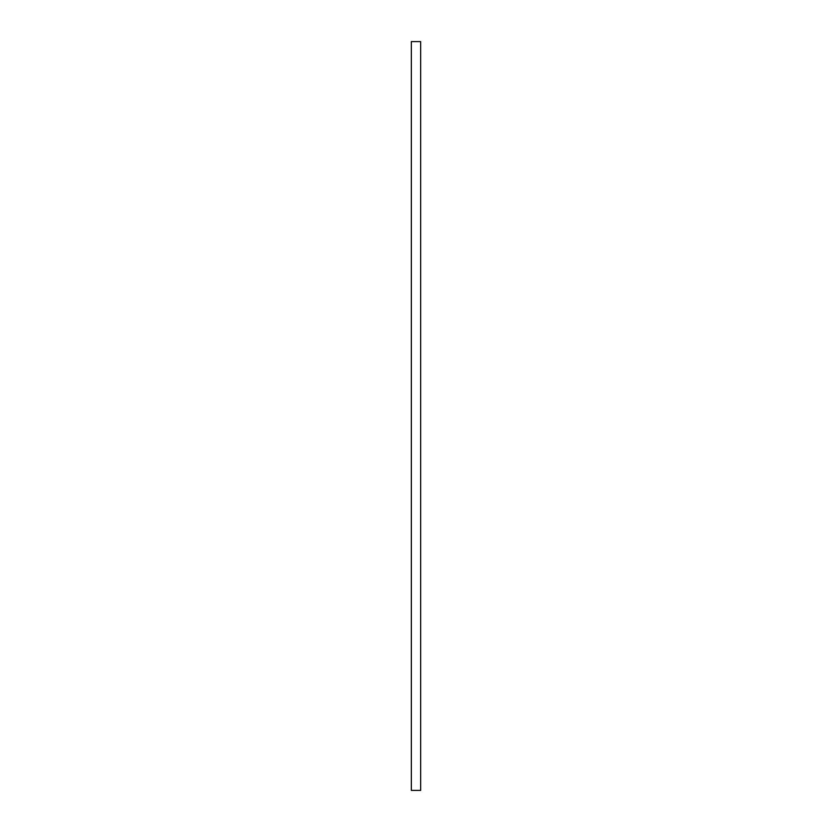 <?xml version="1.0" encoding="UTF-8"?>
<svg xmlns="http://www.w3.org/2000/svg" width="832" height="832" viewBox="0 0 832 832"><rect width="100%" height="100%" fill="white"/><g stroke="black" fill="none" stroke-linecap="round" stroke-linejoin="round"><path stroke-width="1.25" d="M420.67 790.4L420.67 41.6L411.33 41.6L411.33 790.4L420.67 790.4"/></g></svg>
